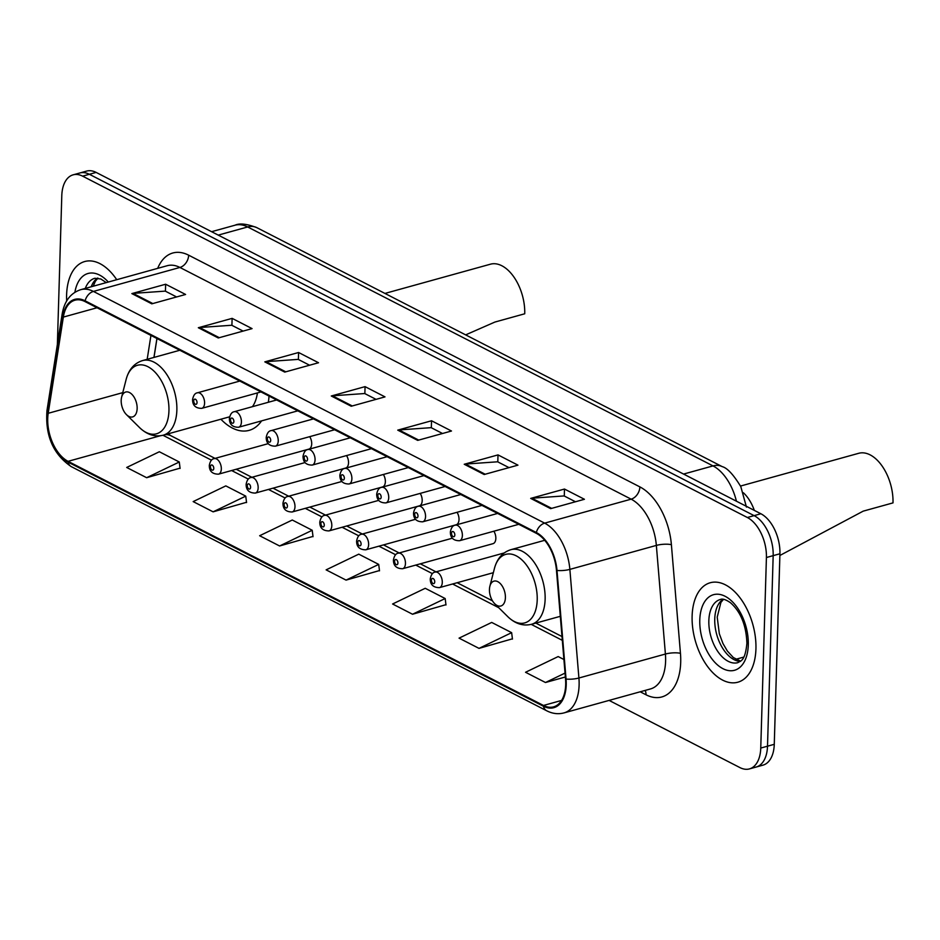 <?xml version="1.0" encoding="UTF-8"?>
<svg xmlns="http://www.w3.org/2000/svg" width="940" height="940" viewBox="0 0 940 940"><rect width="100%" height="100%" fill="white"/><g stroke="black" fill="none" stroke-linecap="round" stroke-linejoin="round"><path stroke-width="1.41" d="M268.288 443.633L214.191 458.626A8.061 4.676 74.5 0 1 221.323 468.954A8.061 4.676 74.5 0 1 218.491 474.171L308.872 449.12A8.061 4.676 -105.5 0 0 311.704 443.915A8.061 4.676 -105.5 0 0 309.718 436.654M305.112 462.551L251.015 477.532A8.061 4.676 74.5 0 1 258.159 487.86A8.061 4.676 74.5 0 1 255.328 493.077L345.697 468.038A8.061 4.676 -105.5 0 0 348.529 462.821A8.061 4.676 -105.5 0 0 346.543 455.571M415.586 519.279L361.489 534.261A8.061 4.676 74.5 0 1 368.633 544.601A8.061 4.676 74.5 0 1 365.801 549.806L456.182 524.767A8.061 4.676 -105.5 0 0 459.014 519.562A8.061 4.676 -105.5 0 0 457.028 512.3M452.41 538.185L398.325 553.178A8.061 4.676 74.5 0 1 405.457 563.506A8.061 4.676 74.5 0 1 402.626 568.723L493.007 543.673A8.061 4.676 -105.5 0 0 495.838 538.467A8.061 4.676 -105.5 0 0 493.853 531.206M378.761 500.362L324.664 515.355A8.061 4.676 74.5 0 1 331.808 525.683A8.061 4.676 74.5 0 1 328.977 530.9L419.346 505.861A8.061 4.676 -105.5 0 0 422.189 500.644A8.061 4.676 -105.5 0 0 420.192 493.394M341.937 481.456L287.84 496.449A8.061 4.676 74.5 0 1 294.984 506.778A8.061 4.676 74.5 0 1 292.152 511.983L382.521 486.944A8.061 4.676 -105.5 0 0 385.353 481.738A8.061 4.676 -105.5 0 0 383.367 474.477M156.968 338.518L153.996 357.423M220.888 419.216A56.988 33.018 -105.5 0 0 249.112 430.367A56.988 33.018 -105.5 0 0 261.567 420.885M268.346 402.273A56.988 33.018 -105.5 0 0 269.016 396.057M743.364 492.748A32.254 18.683 74.5 0 1 754.315 510.397M609.096 700.406L739.933 767.592A32.254 18.683 -105.5 0 0 749.427 768.908L762.939 765.16A32.254 18.683 -105.5 0 0 774.266 744.316L779.93 553.778A32.254 18.683 -105.5 0 0 760.871 513.757L96.127 172.408A32.254 18.683 -105.5 0 0 86.633 171.092L79.877 172.972A32.254 18.683 -105.5 0 1 89.371 174.288A32.254 18.683 -105.5 0 0 79.877 172.972L73.12 174.84A32.254 18.683 -105.5 0 0 61.793 195.684L57.375 344.44M749.427 768.908A32.254 18.683 -105.5 0 0 760.754 748.064L766.417 557.514L773.173 555.646A32.254 18.683 -105.5 0 0 754.115 515.637L89.371 174.288L754.115 515.637A32.254 18.683 -105.5 0 1 773.173 555.646L767.51 746.184L773.173 555.646L779.93 553.778M756.183 767.028A32.254 18.683 -105.5 0 0 767.51 746.184A32.254 18.683 -105.5 0 1 756.183 767.028M755.936 648.859A51.618 29.892 -105.5 0 0 710.252 582.741A51.618 29.892 -105.5 0 0 692.122 616.088A51.618 29.892 -105.5 0 0 737.818 682.217A51.618 29.892 -105.5 0 0 755.936 648.859A51.618 29.892 -105.5 0 0 710.252 582.741A51.618 29.892 -105.5 0 0 692.122 616.088A51.618 29.892 -105.5 0 0 737.818 682.217A51.618 29.892 -105.5 0 0 755.936 648.859M116.725 279.697A51.618 29.892 -105.5 0 0 84.729 261.532A51.618 29.892 -105.5 0 0 66.611 294.878A51.618 29.892 -105.5 0 0 66.681 300.941A51.618 29.892 -105.5 0 1 66.611 294.878A51.618 29.892 -105.5 0 1 84.729 261.532A51.618 29.892 -105.5 0 1 116.725 279.697M565.692 684.625A34.404 19.928 74.5 0 1 553.601 706.857A34.404 19.928 74.5 0 1 543.473 705.458L68.056 461.329A34.404 19.928 74.5 0 1 48.21 413.295L63.344 317.086A34.404 19.928 74.5 0 1 74.942 300.201A34.404 19.928 74.5 0 1 85.082 301.611L536.305 533.309A34.404 19.928 74.5 0 1 556.468 570.31L565.528 678.939A34.404 19.928 74.5 0 1 565.692 684.625M566.221 684.896A35.273 20.433 -105.5 0 0 566.056 679.068L556.997 570.451A35.273 20.433 -105.5 0 0 536.329 532.522L85.105 300.812A35.273 20.433 -105.5 0 0 62.827 316.686L47.693 412.883A35.273 20.433 -105.5 0 0 68.032 462.116L543.449 706.245A35.273 20.433 -105.5 0 0 566.221 684.896M146.64 477.708L179.282 461.998L159.342 451.752L126.7 467.462L146.64 477.708L180.057 468.155M213.11 511.842L245.751 496.132L225.812 485.886L193.17 501.596L213.11 511.842L246.527 502.289M279.591 545.976L312.221 530.266L292.281 520.02L259.64 535.73L279.591 545.976L312.997 536.423M479.012 648.377L511.642 632.667L491.702 622.433L459.061 638.143L479.012 648.377L512.418 638.824M412.531 614.243L445.172 598.533L425.233 588.287L392.591 603.997L412.531 614.243L445.948 604.69M346.061 580.109L378.703 564.399L358.763 554.154L326.121 569.863L346.061 580.109L379.478 570.557M766.417 557.514A32.254 18.683 -105.5 0 0 747.359 517.505L82.614 176.156A32.254 18.683 -105.5 0 0 73.12 174.84M198.328 327.731L232.121 318.366L252.061 328.612L218.268 337.965L198.328 327.731A8.601 6.181 117.2 0 1 199.503 327.52L219.29 337.683M131.858 293.597L165.64 284.233L185.591 294.467L151.798 303.832L131.858 293.597A8.601 6.181 117.2 0 1 133.034 293.386L152.821 303.549M397.749 430.132L431.542 420.768L451.482 431.014L417.689 440.378L397.749 430.132A8.601 6.181 117.2 0 1 398.924 429.933L418.711 440.096M464.231 464.266L498.012 454.901L517.952 465.147L484.171 474.512L464.231 464.266A8.601 6.181 117.2 0 1 465.394 464.066L485.181 474.23M530.701 498.4L564.482 489.047L584.422 499.281L550.64 508.646L530.701 498.4A8.601 6.181 117.2 0 1 531.864 498.2L551.663 508.364M264.81 361.865L298.591 352.5L318.531 362.746L284.75 372.099L264.81 361.865A8.601 6.181 117.2 0 1 265.973 361.653L285.76 371.817M331.279 395.998L365.061 386.634L385.001 396.88L351.219 406.245L331.279 395.998A8.601 6.181 117.2 0 1 332.443 395.799L352.241 405.951M563.906 659.504L558.184 656.567L525.542 672.276L545.482 682.511L565.363 677M365.061 386.634L364.861 393.613M376.047 399.359L364.685 393.531L332.443 395.799M298.591 352.5L298.38 359.48M309.577 365.225L298.215 359.386L265.973 361.653M564.482 489.047L564.282 496.014M575.468 501.76L564.106 495.932L531.864 498.2M498.012 454.901L497.801 461.881M508.998 467.627L497.636 461.798L465.394 464.066M431.542 420.768L431.331 427.747M442.529 433.493L431.166 427.665L398.924 429.933M165.64 284.233L165.44 291.212M176.626 296.958L165.264 291.118L133.034 293.386M232.121 318.366L231.91 325.346M243.108 331.091L231.745 325.252L199.503 327.52M378.703 564.399L379.513 570.839M445.172 598.533L445.983 604.972M511.642 632.667L512.453 639.106M545.482 682.511L565.046 673.099M312.221 530.266L313.032 536.705M245.751 496.132L246.562 502.571M179.282 461.998L180.092 468.437M779.871 555.481L863.19 511.149L893 502.888A38.704 22.419 -105.5 0 0 858.737 453.291L740.52 486.051M489.446 589.474A12.902 7.473 -105.5 0 0 494.734 603.739A12.902 7.473 -105.5 0 0 505.403 597.676A12.902 7.473 -105.5 0 0 498.929 582.377A12.902 7.473 -105.5 0 0 489.881 586.243A12.902 7.473 -105.5 0 0 489.446 589.474M465.653 334.875L494.922 322.044L524.731 313.784A38.704 22.419 -105.5 0 0 490.469 264.187L384.942 293.433M121.19 400.37A12.902 7.473 -105.5 0 0 126.465 414.634A12.902 7.473 -105.5 0 0 137.146 408.559A12.902 7.473 -105.5 0 0 130.672 393.272A12.902 7.473 -105.5 0 0 121.624 397.138A12.902 7.473 -105.5 0 0 121.19 400.37M252.437 406.679A38.704 22.419 -105.5 0 0 257.407 392.92M760.871 513.757L747.359 517.505M774.266 744.316L760.754 748.064M96.127 172.408L82.614 176.156M736.42 501.208A43.005 24.91 -105.5 0 0 713.014 465.911L683.58 474.065M743.787 657.084L735.809 659.293M256.902 227.68A21.503 15.463 117.2 0 0 247.667 226.963A43.005 24.91 -105.5 0 0 235 225.212C239.63 223.027 246.926 223.849 256.902 227.68L722.237 466.639A21.503 15.463 117.2 0 0 713.014 465.911L247.667 226.963L218.233 235.118M543.473 705.458L561.568 700.441M157.685 268.346A53.768 31.149 74.5 0 1 188.658 255.187L639.882 486.897A10.751 7.732 117.2 0 1 631.139 499.163L544.648 523.134A43.005 24.91 74.5 0 1 569.863 569.381L578.911 678.01A43.005 24.91 74.5 0 1 579.111 685.107A43.005 24.91 74.5 0 1 564.012 712.896L650.504 688.938A43.005 24.91 -105.5 0 0 665.602 661.137A43.005 24.91 -105.5 0 0 665.402 654.04L656.355 545.412A43.005 24.91 -105.5 0 0 631.139 499.163L179.916 267.454A43.005 24.91 -105.5 0 0 167.25 265.703L80.758 289.673A43.005 24.91 74.5 0 1 93.424 291.424L544.648 523.134A10.751 7.732 117.2 0 0 536.329 532.522M566.056 679.068A10.751 2.726 175.2 0 0 578.911 678.01L665.402 654.04A10.751 2.726 -4.8 0 1 680.454 653.335A53.768 31.149 74.5 0 1 645.991 694.766L640.199 691.793M85.105 300.812A10.751 7.732 -62.8 0 1 93.424 291.424L179.916 267.454A10.751 7.732 117.2 0 0 188.658 255.187M62.827 316.686A10.751 5.405 -171.1 0 1 62.134 314.195L47 410.392C45.061 435.537 53.169 454.29 71.311 466.651L546.728 710.793A10.751 7.732 -62.8 0 1 543.449 706.245M639.882 486.897A53.768 31.149 74.5 0 1 671.395 544.707A10.751 2.726 -4.8 0 0 656.355 545.412L569.863 569.381A10.751 2.726 175.2 0 1 556.997 570.451M47.693 412.883A10.751 5.405 -171.1 0 1 47 410.392M68.032 462.116A10.751 7.732 117.2 0 0 71.311 466.651M671.395 544.707L680.454 653.335M645.991 694.766A10.751 7.732 117.2 0 0 645.157 690.418M63.344 317.086L97.055 307.756M48.21 413.295L122.776 392.638M150.941 335.427L147.181 359.303M68.056 461.329L160.258 435.772M162.961 435.267L211.476 460.177M231.628 470.529L248.301 479.095M268.452 489.435L285.125 498M305.277 508.352L321.95 516.918M342.101 527.258L358.774 535.823M378.926 546.175L395.611 554.729M415.762 565.081L432.435 573.647M452.587 583.987L498.717 607.686M531.229 624.371L562.308 640.34M168.096 433.845L170.963 435.761A19.352 13.912 117.2 0 0 165.158 434.656M723.095 599.285A32.771 18.988 -105.5 0 0 714.752 619.025A32.771 18.988 -105.5 0 0 740.309 661.419M720.346 599.485A32.771 18.988 -105.5 0 0 708.842 620.67A32.771 18.988 -105.5 0 0 737.853 662.653C740.556 660.738 745.103 661.607 746.9 643.336C746.254 625.452 740.814 611.94 730.58 602.81C725.88 599.556 722.472 598.451 720.346 599.485M699.783 620.024A39.222 22.724 -105.5 0 0 722.954 668.681A39.222 22.724 -105.5 0 0 748.287 644.934A39.222 22.724 -105.5 0 0 725.104 596.277A39.222 22.724 -105.5 0 0 699.783 620.024M507.8 616.664A35.556 20.598 -105.5 0 0 537.21 599.932A35.556 20.598 -105.5 0 0 519.362 557.796A35.556 20.598 -105.5 0 0 494.44 568.442C497.107 558.536 502.583 552.285 510.866 549.688A38.704 22.419 -105.5 0 1 545.13 599.274A38.704 22.419 -105.5 0 1 531.535 624.289C523.098 626.322 515.179 623.784 507.8 616.664L494.734 603.739M139.531 427.559A35.556 20.598 -105.5 0 0 168.942 410.827A35.556 20.598 -105.5 0 0 151.105 368.691A35.556 20.598 -105.5 0 0 126.171 379.337C128.839 369.432 134.314 363.169 142.598 360.572A38.704 22.419 -105.5 0 1 176.861 410.169A38.704 22.419 -105.5 0 1 163.266 435.185C154.83 437.218 146.922 434.68 139.531 427.559L126.465 414.634M106.244 282.599L100.838 278.992L94.834 278.275A32.771 18.988 -105.5 0 0 85.305 288.404M97.584 278.076A32.771 18.988 -105.5 0 0 91.215 286.771M108.3 282.035A39.222 22.724 -105.5 0 0 74.895 292.281M504.146 552.967L435.149 572.084A8.061 4.676 74.5 0 1 442.282 582.424A8.061 4.676 74.5 0 1 439.45 587.629L493.347 572.695M434.738 581.884A2.691 1.563 -105.5 0 0 433.152 578.547A2.691 1.563 -105.5 0 0 431.413 580.18A2.691 1.563 -105.5 0 0 432.999 583.505A2.691 1.563 -105.5 0 0 434.738 581.884M397.914 562.978A2.691 1.563 -105.5 0 0 396.328 559.641A2.691 1.563 -105.5 0 0 394.589 561.262A2.691 1.563 -105.5 0 0 396.175 564.599A2.691 1.563 -105.5 0 0 397.914 562.978M361.089 544.06A2.691 1.563 -105.5 0 0 359.503 540.723A2.691 1.563 -105.5 0 0 357.764 542.356A2.691 1.563 -105.5 0 0 359.35 545.694A2.691 1.563 -105.5 0 0 361.089 544.06M324.265 525.154A2.691 1.563 -105.5 0 0 322.667 521.817A2.691 1.563 -105.5 0 0 320.94 523.439A2.691 1.563 -105.5 0 0 322.526 526.776A2.691 1.563 -105.5 0 0 324.265 525.154M287.429 506.237A2.691 1.563 -105.5 0 0 285.842 502.9A2.691 1.563 -105.5 0 0 284.115 504.533A2.691 1.563 -105.5 0 0 285.701 507.87A2.691 1.563 -105.5 0 0 287.429 506.237M250.604 487.331A2.691 1.563 -105.5 0 0 249.018 483.994A2.691 1.563 -105.5 0 0 247.279 485.628A2.691 1.563 -105.5 0 0 248.877 488.953A2.691 1.563 -105.5 0 0 250.604 487.331M213.78 468.414A2.691 1.563 -105.5 0 0 212.193 465.089A2.691 1.563 -105.5 0 0 210.454 466.71A2.691 1.563 -105.5 0 0 212.041 470.047A2.691 1.563 -105.5 0 0 213.78 468.414M462.374 535.506A8.061 4.676 74.5 0 1 459.543 540.723C453.421 540.747 450.366 537.821 450.354 531.934C451.188 527.728 452.822 525.472 455.23 525.178A8.061 4.676 74.5 0 1 462.374 535.506M451.505 533.262A2.691 1.563 -105.5 0 0 453.092 536.599A2.691 1.563 -105.5 0 0 454.831 534.966A2.691 1.563 -105.5 0 0 453.233 531.64A2.691 1.563 -105.5 0 0 451.505 533.262M425.55 516.601A8.061 4.676 74.5 0 1 422.718 521.806C416.596 521.841 413.529 518.915 413.529 513.017C414.364 508.81 415.985 506.566 418.406 506.261A8.061 4.676 74.5 0 1 425.55 516.601M414.681 514.356A2.691 1.563 -105.5 0 0 416.267 517.682A2.691 1.563 -105.5 0 0 417.995 516.06A2.691 1.563 -105.5 0 0 416.408 512.723A2.691 1.563 -105.5 0 0 414.681 514.356M388.725 497.683A8.061 4.676 74.5 0 1 385.882 502.9C379.772 502.935 376.705 499.998 376.693 494.111C377.539 489.905 379.161 487.649 381.581 487.355A8.061 4.676 74.5 0 1 388.725 497.683M377.845 495.439A2.691 1.563 -105.5 0 0 379.443 498.776A2.691 1.563 -105.5 0 0 381.17 497.143A2.691 1.563 -105.5 0 0 379.584 493.817A2.691 1.563 -105.5 0 0 377.845 495.439M351.889 478.777A8.061 4.676 74.5 0 1 349.057 483.983C342.947 484.018 339.88 481.092 339.869 475.205C340.715 470.999 342.336 468.743 344.757 468.437A8.061 4.676 74.5 0 1 351.889 478.777M341.02 476.533A2.691 1.563 -105.5 0 0 342.606 479.87A2.691 1.563 -105.5 0 0 344.346 478.237A2.691 1.563 -105.5 0 0 342.759 474.9A2.691 1.563 -105.5 0 0 341.02 476.533M315.065 459.86A8.061 4.676 74.5 0 1 312.233 465.077C306.123 465.112 303.056 462.186 303.044 456.288C303.879 452.081 305.512 449.825 307.932 449.531A8.061 4.676 74.5 0 1 315.065 459.86M304.196 457.615A2.691 1.563 -105.5 0 0 305.782 460.953A2.691 1.563 -105.5 0 0 307.521 459.331A2.691 1.563 -105.5 0 0 305.935 455.994A2.691 1.563 -105.5 0 0 304.196 457.615M278.24 440.954A8.061 4.676 74.5 0 1 275.408 446.159C269.298 446.195 266.232 443.269 266.22 437.382C267.054 433.176 268.687 430.92 271.096 430.626A8.061 4.676 74.5 0 1 278.24 440.954M267.371 438.71A2.691 1.563 -105.5 0 0 268.958 442.047A2.691 1.563 -105.5 0 0 270.697 440.413A2.691 1.563 -105.5 0 0 269.11 437.077A2.691 1.563 -105.5 0 0 267.371 438.71M241.416 422.037A8.061 4.676 74.5 0 1 238.584 427.254C232.462 427.289 229.407 424.363 229.395 418.464C230.23 414.258 231.863 412.014 234.272 411.708A8.061 4.676 74.5 0 1 241.416 422.037M230.547 419.804A2.691 1.563 -105.5 0 0 232.133 423.129A2.691 1.563 -105.5 0 0 233.872 421.508A2.691 1.563 -105.5 0 0 232.274 418.171A2.691 1.563 -105.5 0 0 230.547 419.804M204.591 403.131A8.061 4.676 74.5 0 1 201.759 408.348C195.638 408.383 192.583 405.446 192.571 399.559C193.405 395.352 195.026 393.096 197.447 392.803A8.061 4.676 74.5 0 1 204.591 403.131M193.722 400.887A2.691 1.563 -105.5 0 0 195.309 404.224A2.691 1.563 -105.5 0 0 197.036 402.59A2.691 1.563 -105.5 0 0 195.45 399.265A2.691 1.563 -105.5 0 0 193.722 400.887M235 225.212L211.582 231.698M722.237 466.639C727.278 467.956 733.47 474.63 740.814 486.65L746.454 507.106M80.758 289.673C70.571 293.01 64.367 301.176 62.134 314.195M546.728 710.793C552.509 713.718 558.266 714.423 564.012 712.896M156.921 338.494L153.937 357.435M170.963 435.761L215.037 458.391M236.21 469.26L251.861 477.297M273.035 488.166L288.686 496.214M309.859 507.083L325.522 515.12M346.684 525.989L362.346 534.026M383.508 544.906L399.171 552.943M420.345 563.812L435.995 571.849M457.169 582.718L492.49 600.86M535.812 623.102L561.991 636.556M740.626 661.173L733.306 657.518L727.36 651.032L722.966 643.524L719.323 633.736L717.208 617.169L720.909 602.411L723.495 599.332M560.311 616.323L531.535 624.289M544.707 540.3L510.866 549.688M489.881 586.243L494.44 568.442M229.607 416.808L163.266 435.185M179.834 350.256L142.598 360.572M121.624 397.138L126.171 379.337M97.971 278.134L95.387 281.201L93.189 286.218M435.149 572.084C432.729 572.389 431.108 574.634 430.262 578.852C430.214 584.657 433.27 587.582 439.45 587.629M398.325 553.178C395.904 553.472 394.271 555.728 393.437 559.935C393.39 565.739 396.445 568.677 402.626 568.723M361.489 534.261C359.08 534.566 357.447 536.822 356.613 541.029C356.554 546.833 359.62 549.759 365.801 549.806M324.664 515.355C322.255 515.649 320.622 517.905 319.788 522.111C319.729 527.928 322.796 530.853 328.977 530.9M287.84 496.449C285.419 496.743 283.798 498.999 282.964 503.206C282.905 509.01 285.971 511.936 292.152 511.983M251.015 477.532C248.595 477.837 246.973 480.082 246.127 484.288C246.08 490.104 249.147 493.03 255.328 493.077M214.191 458.626C211.77 458.92 210.149 461.176 209.303 465.382C209.256 471.187 212.311 474.124 218.491 474.171M518.763 524.309L459.543 540.723M497.589 513.44L455.23 525.178M481.938 505.391L422.718 521.806M460.764 494.522L418.406 506.261M445.113 486.485L385.882 502.9M423.94 475.616L381.581 487.355M408.289 467.579L349.057 483.983M387.115 456.699L344.757 468.437M371.453 448.662L312.233 465.077M350.291 437.793L307.932 449.531M334.628 429.756L275.408 446.159M313.466 418.887L271.096 430.626M297.804 410.839L238.584 427.254M276.642 399.97L234.272 411.708M260.979 391.933L201.759 408.348M239.806 381.064L197.447 392.803"/></g></svg>
